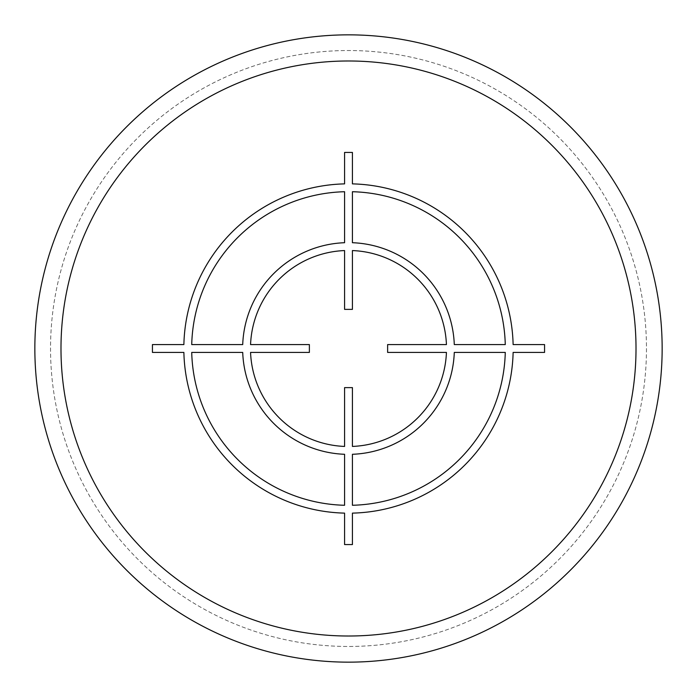 <?xml version="1.0" encoding="UTF-8"?>
<svg xmlns="http://www.w3.org/2000/svg" width="697" height="697" viewBox="0 0 697 697"><rect width="100%" height="100%" fill="white"/><g stroke="black" fill="none" stroke-linecap="round" stroke-linejoin="round"><path stroke-width="0.52" stroke-dasharray="3.48 2.61" d="M348.5 60.987A287.512 287.512 0 0 1 636.012 348.5A287.512 287.512 0 0 1 348.5 636.012A287.512 287.512 0 0 1 60.987 348.5A287.512 287.512 0 0 1 348.5 60.987A287.512 287.512 0 0 1 636.012 348.5A287.512 287.512 0 0 1 348.5 636.012A287.512 287.512 0 0 1 60.987 348.5A287.512 287.512 0 0 1 348.5 60.987M662.15 348.5A313.65 313.65 0 0 1 348.5 662.15A313.65 313.65 0 0 1 34.85 348.5A313.65 313.65 0 0 1 348.5 34.85A313.65 313.65 0 0 1 662.15 348.5A313.65 313.65 0 0 1 348.5 662.15A313.65 313.65 0 0 1 34.85 348.5A313.65 313.65 0 0 1 348.5 34.85A313.65 313.65 0 0 1 662.15 348.5A313.65 313.65 0 0 1 348.5 662.15A313.65 313.65 0 0 1 34.85 348.5M646.467 348.5A297.967 297.967 0 0 1 348.5 646.467A297.967 297.967 0 0 1 50.532 348.5A297.967 297.967 0 0 1 348.5 50.532A297.967 297.967 0 0 1 646.467 348.5A297.967 297.967 0 0 1 348.5 646.467A297.967 297.967 0 0 1 50.532 348.5A297.967 297.967 0 0 1 348.5 50.532A297.967 297.967 0 0 1 646.467 348.5"/><path stroke-width="1.05" d="M34.85 348.5A313.65 313.65 0 0 0 348.5 662.15A313.65 313.65 0 0 0 662.15 348.5A313.65 313.65 0 0 0 348.5 34.85A313.65 313.65 0 0 0 34.85 348.5A313.65 313.65 0 0 1 348.5 34.85A313.65 313.65 0 0 1 662.15 348.5A313.65 313.65 0 0 0 348.5 34.85A313.65 313.65 0 0 0 34.85 348.5M544.566 344.579L513.123 344.579A164.666 164.666 0 0 0 352.421 183.877L352.421 152.434L344.579 152.434L344.579 183.877A164.666 164.666 0 0 0 183.877 344.579L152.434 344.579L152.434 352.421L183.877 352.421A164.666 164.666 0 0 0 344.579 513.123L344.579 544.566L352.421 544.566L352.421 513.123A164.666 164.666 0 0 0 513.123 352.421L544.566 352.421L544.566 344.579M352.421 505.273A156.825 156.825 0 0 0 505.273 352.421L454.287 352.421A105.857 105.857 0 0 1 352.421 454.287L352.421 505.273M352.421 446.437A98.016 98.016 0 0 0 446.437 352.421L387.628 352.421L387.628 344.579L446.437 344.579A98.016 98.016 0 0 0 352.421 250.563L352.421 309.372L344.579 309.372L344.579 250.563A98.016 98.016 0 0 0 250.563 344.579L309.372 344.579L309.372 352.421L250.563 352.421A98.016 98.016 0 0 0 344.579 446.437L344.579 387.628L352.421 387.628L352.421 446.437M191.727 352.421L242.713 352.421A105.857 105.857 0 0 0 344.579 454.287L344.579 505.273A156.825 156.825 0 0 1 191.727 352.421M344.579 191.727A156.825 156.825 0 0 0 191.727 344.579L242.713 344.579A105.857 105.857 0 0 1 344.579 242.713L344.579 191.727M505.273 344.579L454.287 344.579A105.857 105.857 0 0 0 352.421 242.713L352.421 191.727A156.825 156.825 0 0 1 505.273 344.579M60.987 348.5A287.512 287.512 0 0 0 348.5 636.012A287.512 287.512 0 0 0 636.012 348.5A287.512 287.512 0 0 0 348.5 60.987A287.512 287.512 0 0 0 60.987 348.5"/></g></svg>
